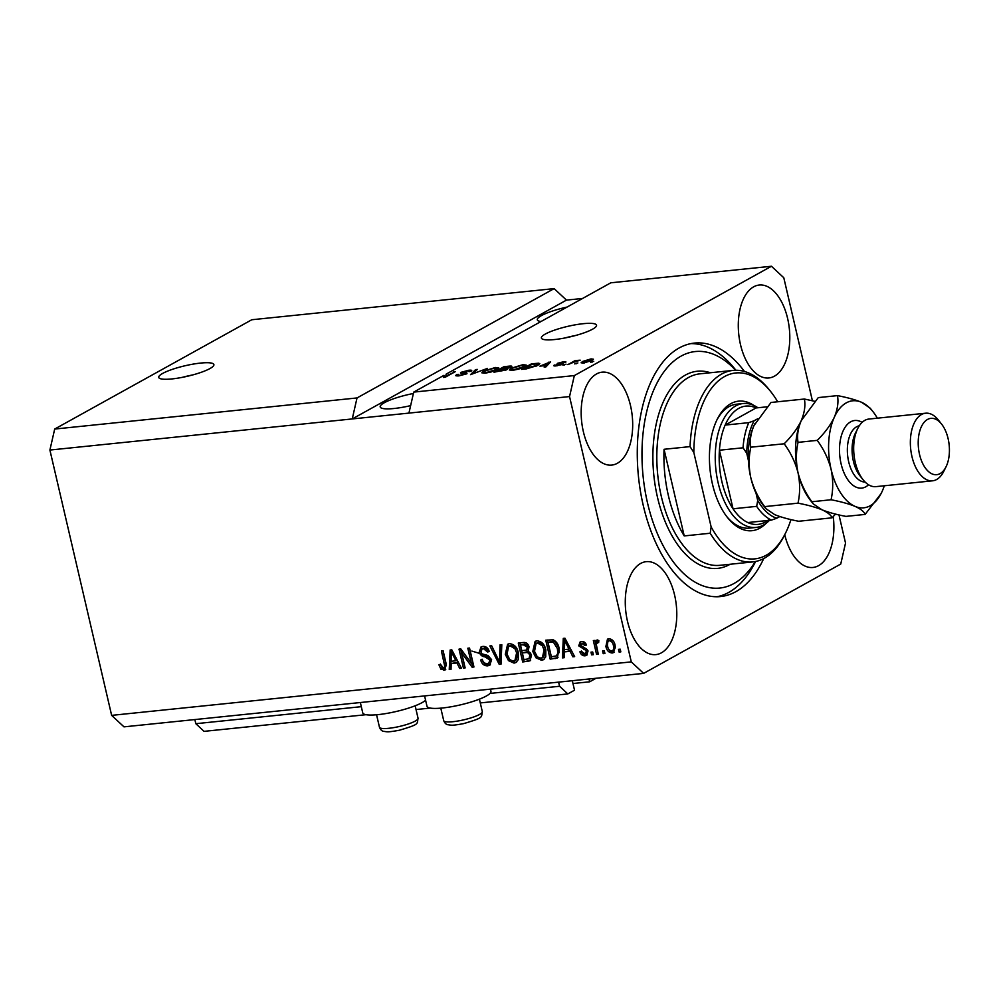 <?xml version="1.0" encoding="UTF-8"?>
<svg xmlns="http://www.w3.org/2000/svg" width="998" height="998" viewBox="0 0 998 998"><rect width="100%" height="100%" fill="white"/><g stroke="black" fill="none" stroke-linecap="round" stroke-linejoin="round"><path stroke-width="1.5" d="M596.031 678.278L589.656 681.809L572.964 683.518M589.007 679.002L589.656 681.809M480.288 702.929L567.812 693.922L574.524 690.204L572.316 680.711M194.859 719.57L195.82 723.7L204.054 731.359L366.029 714.693M416.041 709.541L430.288 708.081M490.03 693.423L559.579 686.262L567.812 693.922M195.82 723.7L361.301 706.671M558.606 682.121L559.579 686.262M200.598 363.072A28.318 5.377 -13.1 0 0 172.217 369.397A28.318 5.377 -13.1 0 0 158.732 377.419A28.318 5.377 -13.1 0 0 172.03 378.916A28.318 5.377 -13.1 0 0 200.398 372.591A28.318 5.377 -13.1 0 0 213.884 364.582A28.318 5.377 -13.1 0 0 200.598 363.072M192.814 374.911A28.318 5.377 -13.1 0 0 182.197 377.381M583.244 323.689A28.318 5.377 -13.1 0 0 554.876 330.014A28.318 5.377 -13.1 0 0 541.378 338.023A28.318 5.377 -13.1 0 0 554.676 339.532A28.318 5.377 -13.1 0 0 583.044 333.207A28.318 5.377 -13.1 0 0 596.53 325.198A28.318 5.377 -13.1 0 0 583.244 323.689M575.459 335.515A28.318 5.377 -13.1 0 0 564.843 337.985M567.039 307.072A29.728 5.651 -13.1 0 0 537.311 319.784A29.728 5.651 -13.1 0 0 540.966 321.531M413.397 393.486A29.728 5.651 -13.1 0 0 380.188 406.91A29.728 5.651 -13.1 0 0 394.148 408.494A29.728 5.651 -13.1 0 0 410.627 405.625M787.609 318.424A46.719 25.449 84.1 0 0 759.253 285.029A46.719 25.449 84.1 0 0 740.479 344.56A46.719 25.449 84.1 0 0 768.822 377.968A46.719 25.449 84.1 0 0 787.609 318.424M630.499 405.562A46.719 25.449 84.1 0 0 602.143 372.154A46.719 25.449 84.1 0 0 583.368 431.697A46.719 25.449 84.1 0 0 611.712 465.093A46.719 25.449 84.1 0 0 630.499 405.562M674.598 595.07A46.719 25.449 84.1 0 0 646.242 561.662A46.719 25.449 84.1 0 0 627.468 621.205A46.719 25.449 84.1 0 0 655.811 654.613A46.719 25.449 84.1 0 0 674.598 595.07M425.585 700.234A32.847 6.238 166.9 0 1 422.129 702.604A32.847 6.238 166.9 0 1 386.812 713.408A32.847 6.238 166.9 0 1 362.748 712.871L360.34 702.53M424.587 695.918L426.994 706.26A32.847 6.238 -13.1 0 0 451.059 706.784A32.847 6.238 -13.1 0 0 486.375 695.993A32.847 6.238 -13.1 0 0 490.966 691.365L490.442 689.144M744.483 371.481A127.407 69.386 84.1 0 0 694.496 343.075A127.407 69.386 84.1 0 0 643.261 505.462A127.407 69.386 84.1 0 0 720.581 596.554A127.407 69.386 84.1 0 0 763.732 558.568M482.284 654.251L471.842 651.045M357.022 397.94L54.69 429.053L251.795 319.747L554.127 288.622L357.022 397.94L352.244 418.935L569.546 396.568L631.285 661.886L643.635 673.376L840.74 564.057L845.531 543.062L838.981 514.906M54.69 429.053L49.9 450.048L352.244 418.935L566.477 300.111L554.127 288.622M408.931 413.097L413.721 392.102L443.948 375.335L444.409 377.331M413.721 392.102L574.337 375.572L569.546 396.568M445.694 376.982L446.118 374.138L610.826 282.796L771.442 266.254L574.337 375.572M445.532 376.296L455.225 371.705L445.22 377.244L443.386 377.431L443.948 375.335M458.481 374.362C457.234 375.148 457.77 375.448 460.103 375.248L465.155 373.951C465.804 373.364 465.056 373.152 462.91 373.327C460.49 373.464 459.916 373.102 461.201 372.266L468.736 370.258C471.792 369.984 472.491 370.358 470.831 371.381L467.625 370.894L462.897 372.104L466.74 372.703L466.902 373.763L458.781 375.909L455.55 375.635L456.635 374.612L458.481 374.362L458.007 375.984M465.28 374.475L465.604 373.526L465.779 374.287M460.44 373.002L461.201 372.266L461.45 373.314M471.742 370.495L470.831 371.381M468.985 371.63L469.709 371.543M462.897 372.104L462.585 373.327L462.386 372.541M466.977 373.714L466.74 372.703L466.902 373.763M487.498 368.374L470.52 374.649L475.572 369.609L477.343 369.422L472.478 373.913L487.498 368.374M481.834 372.828L483.593 371.094L495.407 367.501L498.763 367.913L491.527 371.855L485.14 373.202L481.822 372.778M509.317 369.996L511.076 368.274L522.89 364.682L526.245 365.081L519.022 369.023L512.623 370.37L509.304 369.946M539.906 366.154L550.646 361.875L545.931 366.877L544.147 367.064L545.681 365.555L539.906 366.154M593.735 361.313L590.591 362.286L593.735 361.313M591.939 360.465L583.481 363.072L581.086 362.785L582.632 361.463L591.016 358.893L593.423 359.193L591.939 360.465M577.854 362.948L574.711 363.921L577.854 362.948M573.326 362.361L567.837 364.632L575.11 360.59L580.212 360.191L573.326 362.361M566.041 364.17L562.897 365.131L566.041 364.17M562.535 364.17L556.123 365.892C553.778 366.091 553.191 365.804 554.364 365.019L557.283 365.305L560.639 364.445L559.691 364.07C557.47 364.22 556.809 363.946 557.695 363.26L563.583 361.725C565.854 361.501 566.465 361.75 565.429 362.474L562.61 362.286L559.566 363.01L561.013 363.322C563.146 363.172 563.658 363.459 562.535 364.17L563.234 363.546M553.778 365.705L554.364 365.019L554.589 365.967M556.21 364.769L557.383 365.73M560.751 364.931L560.901 364.12M557.146 363.796L557.695 363.26L557.882 364.033M563.583 362.723L562.61 362.286M559.566 363.01L559.691 364.07M537.673 365.443L526.333 368.898L521.455 369.397L531.447 363.858L538.558 363.21L539.793 363.609L537.673 365.443M506.996 369.559L493.973 372.229L503.965 366.69L509.092 366.154C511.862 365.879 512.535 366.191 511.113 367.089L507.171 368.437L507.383 369.335M511.862 366.341L511.113 367.089M49.9 450.048L111.639 715.366L123.989 726.856L643.635 673.376M461.625 652.804L465.143 667.899L463.421 668.074L459.018 649.124L460.839 648.937L471.33 663.321L467.812 648.213L469.534 648.039L473.95 666.988L472.104 667.175L461.625 652.804L463.06 652.018L473.539 666.39L472.104 667.175M491.615 659.765L489.744 665.229L487.685 665.828C484.155 665.94 481.809 663.994 480.674 659.99L482.333 659.578C483.194 662.335 484.866 663.67 487.323 663.595L488.783 663.171L489.906 660.002L484.941 656.846C482.134 656.622 480.25 655.037 479.277 652.093L481.024 646.954L482.87 646.417C486.051 646.267 488.184 647.976 489.257 651.557L487.598 651.968L483.431 648.625L482.059 649.012L480.999 651.968L481.997 653.84L488.01 655.511L491.615 659.765M501.807 644.72L501.008 664.206L499.237 664.381L489.881 645.943L491.652 645.756L499.524 662.086L500.023 644.895L501.807 644.72M514.045 663.109L508.481 660.639L505.3 654.314L507.633 644.246L509.529 643.673C514.244 644.184 517.176 647.215 518.336 652.742L518.236 659.715L515.978 662.535L514.045 663.109L515.479 662.323L509.916 659.853L508.481 660.639M541.54 660.289L535.963 657.807L532.782 651.482L535.115 641.415L537.024 640.841C541.727 641.365 544.671 644.384 545.831 649.91L545.731 656.884L543.461 659.703L541.54 660.289L542.962 659.491L537.398 657.021L535.963 657.807M604.301 650.796L604.925 653.503L603.216 653.678L602.58 650.97L604.301 650.796M615.105 645.257L613.57 652.592L612.186 653.016C608.755 652.617 606.659 650.397 605.898 646.355L607.483 639.157L608.855 638.732C612.236 639.107 614.319 641.277 615.105 645.257M443.424 668.111L444.796 666.502L441.403 650.933L443.124 650.758L446.118 663.62L445.108 669.97L440.966 669.259L438.92 664.793L440.58 664.369L443.424 668.111L445.432 667.151M111.639 715.366L631.285 661.886M564.332 651.894L564.207 657.694L562.41 657.882L563.284 638.383L564.955 638.221L574.648 656.622L572.864 656.809L570.108 651.295L564.332 651.894L571.43 650.509M584.691 653.827L586.425 651.457L585.739 650.247L578.74 645.856L580.087 641.988L581.647 641.539C583.942 641.352 585.564 642.525 586.475 645.07L584.816 645.494L582.158 643.498L580.399 645.407L588.059 650.945L586.612 655.349L585.04 655.811C582.582 655.911 580.873 654.576 579.9 651.794L581.572 651.37L584.691 653.827L587.086 652.754M582.158 643.498L583.593 642.712L582.158 643.498M592.7 651.993L593.336 654.7L591.614 654.875L590.991 652.168L592.7 651.993M598.725 641.714L596.255 644.197L598.276 654.189L596.554 654.364L593.348 640.591L595.07 640.404L595.581 642.612L597.041 639.955L598.825 640.529L598.65 642.562L597.016 642.562L598.725 641.664M620.195 649.162L620.818 651.869L619.097 652.043L618.473 649.336L620.195 649.162M559.105 648.413L557.346 657.981L550.172 659.142L545.769 640.192L553.141 639.793C556.447 641.477 558.443 644.346 559.105 648.413M531.485 655.362L529.988 660.851L522.69 661.973L518.274 643.024L523.401 642.487C526.183 642.225 528.067 643.66 529.052 646.791L528.129 650.958L531.485 655.362M451.171 663.533L451.034 669.346L449.25 669.533L450.123 650.035L451.795 649.86L461.488 668.273L459.704 668.448L456.947 662.946L451.171 663.533L458.269 662.161L456.947 662.946M812.409 400.747L783.792 277.743L771.442 266.254M582.558 298.464L566.477 300.111M784.727 534.716A46.719 25.449 84.1 0 0 812.921 567.475A46.719 25.449 84.1 0 0 833.243 516.577M445.744 669.471L442.388 668.473L440.966 669.259M442.388 668.473L440.343 664.007M444.846 667.325L446.231 665.716L444.796 666.502M446.231 665.716L442.975 650.771M445.283 669.546L443.861 670.332M564.219 657.046L562.41 657.882M563.845 657.096L564.594 640.367M564.594 640.267L564.681 638.246M574.337 656.01L572.864 656.809M574.299 656.01L573.576 654.588M571.455 650.546L570.108 651.295M564.643 643.947L564.381 649.611L569.022 649.137L564.581 640.279L564.643 643.947M565.716 639.643L564.581 640.279M570.332 648.413L569.022 649.137M587.261 654.863L585.04 655.811M586.462 655.012C584.005 655.112 582.296 653.777 581.335 651.008M586.125 653.029L587.847 650.671L586.425 651.457M587.847 650.671L587.173 649.461L585.739 650.247M587.173 649.461L580.175 645.07L578.74 645.856M580.175 645.07L580.873 641.677M586.325 644.683L584.816 645.494M586.25 644.708L583.593 642.712M593.186 654.064L591.614 654.875M593.049 654.089L592.562 652.006M598.126 653.565L596.554 654.364M597.989 653.578L594.92 640.429M597.44 639.955L597.004 641.814L595.581 642.612M620.669 651.245L619.097 652.043M620.531 651.257L620.045 649.174M614.219 652.118L612.186 653.016M613.608 652.218C610.19 651.819 608.094 649.598 607.333 645.556L605.898 646.355M607.333 645.556L608.256 638.845M613.196 650.247C615.13 649.311 615.679 647.49 614.843 644.77C614.394 641.976 613.021 640.354 610.701 639.918L609.279 640.716C607.333 641.639 606.784 643.448 607.62 646.168C608.056 648.974 609.441 650.596 611.762 651.033L613.907 650.035M610.701 639.918L609.279 640.716C611.587 641.153 612.972 642.774 613.421 645.569L614.843 644.77M611.762 651.033C613.708 650.097 614.257 648.276 613.421 645.569M604.788 652.879L603.216 653.678M604.638 652.892L604.152 650.808M558.007 657.532L555.05 658.643M556.472 657.844L550.172 659.142M551.607 658.356L547.341 640.03M556.31 655.923L559.229 652.467L558.818 647.777L554.751 641.277L548.002 642.225L551.37 656.746L556.31 655.923L557.807 653.266L557.383 648.563L553.329 642.063L548.002 642.225M552.331 641.14L550.896 641.926M554.751 641.277L553.329 642.063M558.818 647.777L557.383 648.563M559.229 652.467L557.807 653.266M537.398 657.021L534.204 650.696L532.782 651.482M534.204 650.696L535.864 641.078M544.135 659.241L542.962 659.491M542.388 657.657L543.823 656.859L545.519 649.236L543.81 645.02L538.982 642.263L536.101 643.485L534.504 651.345C535.34 655.424 537.51 657.67 541.003 658.069L542.388 657.657L544.097 650.022L542.376 645.818L537.548 643.049L536.101 643.485M538.982 642.263L537.548 643.049M543.81 645.02L542.376 645.818M545.519 649.236L544.097 650.022M530.624 660.389L522.69 661.973M524.112 661.175L519.858 642.862M528.903 658.817L530.337 658.031L531.198 654.763C530.462 652.418 529.04 651.432 526.944 651.819L522.341 652.929L523.888 659.578L528.903 658.817L529.776 655.561C529.04 653.203 527.618 652.23 525.509 652.605L522.341 652.929M526.507 650.047L527.942 649.261L528.828 646.492L524.748 643.972L520.507 645.057L521.829 650.721L526.507 650.047L527.406 647.278L523.326 644.77L520.507 645.057M528.828 646.492L527.406 647.278M531.198 654.763L529.776 655.561M509.916 659.853L506.722 653.528L505.3 654.314M506.722 653.528L508.381 643.91M516.64 662.073L515.479 662.323M514.906 660.489L516.328 659.69L518.037 652.068L516.328 647.852L511.487 645.095L508.618 646.317L507.021 654.164C507.857 658.256 510.028 660.501 513.521 660.901L514.906 660.489L516.615 652.854L514.893 648.65L510.065 645.881L508.618 646.317M511.487 645.095L510.065 645.881M516.328 647.852L514.893 648.65M518.037 652.068L516.615 652.854M501.046 663.558L499.237 664.381M500.672 663.595L499.823 661.924M492.326 647.141L491.627 645.768M501.433 644.758L500.946 661.3L499.524 662.086M490.392 664.768L487.685 665.828M489.12 665.03C485.577 665.142 483.244 663.196 482.096 659.204M488.783 663.171L490.218 662.373L491.34 659.216L489.906 660.002M491.34 659.216L486.375 656.06C483.568 655.836 481.672 654.251 480.699 651.307L479.277 652.093M480.699 651.307L481.797 646.629M489.145 651.158L487.598 651.968M489.032 651.183L484.866 647.827L483.431 648.625M484.866 647.827L482.059 649.012M464.993 667.263L463.421 668.074M464.856 667.275L460.589 648.962M469.397 648.051L472.765 662.522L471.33 663.321M451.059 668.697L449.25 669.533M450.684 668.735L451.433 652.018M452.556 651.295L451.42 651.919L451.52 649.885M460.415 666.227L461.138 667.662L459.704 668.448M451.483 655.586L451.208 661.262L455.861 660.788L451.42 651.919L451.483 655.586M457.171 660.065L455.861 660.788M592.163 362.124L592.026 361.488M583.019 363.11L582.632 361.463M589.93 359.48L584.354 361.276C582.682 362.124 582.757 362.524 584.566 362.499L590.155 360.69C591.826 359.854 591.752 359.455 589.93 359.48C591.752 359.455 591.826 359.854 590.155 360.69L590.292 361.288M584.666 362.923L584.566 362.499C582.757 362.524 582.682 362.124 584.354 361.276M576.283 363.759L576.133 363.122M575.297 361.426L575.11 360.59M564.469 364.969L564.319 364.345M549.274 363.334L548.975 362.049M545.981 366.827L545.681 365.555M546.106 363.671L541.64 365.443L546.293 364.969L548.763 362.548L546.106 363.671M549.012 363.609L548.763 362.548M546.58 366.204L546.293 364.969M531.61 364.544L531.447 363.858M538.908 364.694L538.558 363.21M531.996 364.332L524.337 368.574L535.963 365.617L537.036 363.896L531.996 364.332M537.959 365.293L537.036 363.896M536.113 366.241L535.963 365.617M511.313 369.272L511.076 368.274M524.374 366.815L524.15 365.829L521.742 365.33L512.772 368.1L511.3 369.397L513.783 369.722L522.603 367.014L524.2 365.617L524.461 366.765M504.127 367.376L503.965 366.69M509.342 367.838L509.23 367.351C510.165 366.728 509.529 366.565 507.321 366.865L501.532 368.811L509.753 366.877L509.928 367.626M506.685 369.722L506.348 368.274M505.4 370.295L505.262 369.747C506.335 369.073 505.749 368.861 503.528 369.135L500.36 369.46L496.854 371.406L502.056 370.807L505.861 369.21L506.048 370.033M483.818 372.104L483.593 371.094M496.892 369.634L496.667 368.661L494.247 368.15L485.29 370.932L483.818 372.229L486.3 372.553L495.12 369.846L496.717 368.449L496.979 369.584M475.846 370.819L475.572 369.609M456.959 376.021L456.635 374.612M453.666 372.566L453.504 371.88M765.977 523.414A65.12 35.466 -95.9 0 1 727.492 517.538A65.12 35.466 -95.9 0 1 712.472 484.142A65.12 35.466 -95.9 0 1 717.35 419.023A65.12 35.466 -95.9 0 1 753.839 405.438M769.483 520.32A62.288 33.92 -95.9 0 1 755.96 527.443A62.288 33.92 -95.9 0 1 718.161 482.92A62.288 33.92 -95.9 0 1 743.198 403.529L736.586 404.202A62.288 33.92 84.1 0 0 716.776 420.195M735.588 370.27A118.912 64.77 84.1 0 0 661.799 374.874A118.912 64.77 84.1 0 0 647.552 503.079A118.912 64.77 84.1 0 0 755.286 561.562M755.598 561.5L755.199 562.311A127.407 69.386 -95.9 0 1 717.026 596.754M668.423 495.769A96.257 52.432 84.1 0 0 684.216 535.926L664.057 449.287A96.257 52.432 84.1 0 0 668.423 495.769M710.202 533.244L711.137 526.907A93.438 50.886 84.1 0 0 785.476 533.219L784.328 535.502A96.257 52.432 -95.9 0 1 752.816 561.924A96.257 52.432 -95.9 0 1 710.202 533.244L684.216 535.926M664.057 449.287L690.042 446.617A96.257 52.432 -95.9 0 1 733.106 370.408A96.257 52.432 -95.9 0 1 769.346 389.869L770.93 391.865A93.438 50.886 84.1 0 0 693.822 452.468L690.042 446.617M785.476 533.219A93.438 50.886 84.1 0 0 790.94 519.584M777.704 401.77A93.438 50.886 84.1 0 0 770.93 391.865M711.137 526.907L693.822 452.468M690.965 343.611A127.407 69.386 -95.9 0 1 735.351 369.559L735.913 370.258M726.694 516.515A62.288 33.92 84.1 0 0 749.348 528.129L755.96 527.443M757.694 418.773L754.126 420.744A56.624 30.838 84.1 0 0 746.729 453.229L743.036 447.79A59.456 32.385 -95.9 0 1 748.774 422.653L725.147 425.086A59.456 32.385 84.1 0 1 756.047 407.945L725.147 425.086A59.456 32.385 84.1 0 0 719.421 450.223A59.456 32.385 84.1 0 0 721.953 481.884A59.456 32.385 84.1 0 0 733.043 508.793A59.456 32.385 84.1 0 0 747.839 522.54A59.456 32.385 84.1 0 0 769.421 519.06M743.036 447.79L719.421 450.223L733.043 508.793L756.671 506.36L757.707 500.435A56.624 30.838 84.1 0 0 776.818 518.212L779.812 516.552M743.198 403.529A62.288 33.92 -95.9 0 1 757.906 407.758M746.729 453.229L748.388 460.365M756.047 493.299L757.707 500.435M776.818 518.212L771.454 520.108A59.456 32.385 -95.9 0 1 756.671 506.36M747.839 522.54L771.454 520.108M756.047 407.945L766.951 406.822M748.774 422.653L754.126 420.744M925.62 413.209L868.921 419.048A33.969 18.5 84.1 0 0 857.806 428.379L855.511 432.945A28.318 15.419 84.1 0 0 853.402 461.251A28.318 15.419 84.1 0 0 859.927 475.772L863.095 479.776A33.969 18.5 84.1 0 0 875.882 486.637L932.569 480.811A33.969 18.5 -95.9 0 1 911.947 456.51A33.969 18.5 -95.9 0 1 925.62 413.209A33.969 18.5 -95.9 0 1 938.407 420.083L941.576 424.088A28.318 15.419 84.1 0 0 923.375 423.277A28.318 15.419 84.1 0 0 919.532 454.439A28.318 15.419 84.1 0 0 945.979 466.914A28.318 15.419 84.1 0 0 948.1 438.609A28.318 15.419 84.1 0 0 941.576 424.088M857.806 428.379A33.969 18.5 84.1 0 0 855.261 462.348A33.969 18.5 84.1 0 0 863.095 479.776M945.979 466.914L943.696 471.48A33.969 18.5 -95.9 0 1 932.569 480.811M784.179 443.773C790.69 452.643 795.306 462.311 798.026 472.753C800.184 483.269 800.171 493.411 798.001 503.167C807.631 505 815.628 507.209 821.965 509.778C827.679 512.386 831.035 515.055 832.045 517.825L798.687 521.255C789.044 519.422 781.06 517.214 774.722 514.644L765.94 508.681L764.643 506.61C758.118 497.728 753.502 488.072 750.783 477.618C748.625 467.114 748.637 456.972 750.82 447.204C749.623 440.692 750.683 433.469 753.989 425.547L771.042 402.456L804.4 399.025C805.586 405.55 804.538 412.76 801.232 420.682C797.414 428.566 791.726 436.263 784.179 443.773L750.82 447.204M798.001 503.167L764.643 506.61M832.045 517.825L835.551 514.095M814.78 401.321L804.4 399.025M802.217 418.624A53.792 29.304 84.1 0 0 802.055 418.96A53.792 29.304 84.1 0 0 801.232 420.682A53.792 29.304 84.1 0 0 798.026 472.753A53.792 29.304 84.1 0 0 810.426 500.347L813.058 503.666M754.987 423.489A53.792 29.304 84.1 0 0 754.812 423.826A53.792 29.304 84.1 0 0 753.989 425.547A53.792 29.304 84.1 0 0 750.783 477.618A53.792 29.304 84.1 0 0 763.183 505.213L765.815 508.531M877.354 418.187A53.792 29.304 84.1 0 0 872.976 411.663A53.792 29.304 84.1 0 0 861.436 402.231A53.792 29.304 84.1 0 0 834.303 417.276C830.486 425.173 824.797 432.87 817.237 440.368C823.749 449.212 828.365 458.88 831.097 469.359C833.255 479.851 833.243 489.993 831.06 499.761C840.703 501.595 848.687 503.803 855.037 506.373C860.75 508.98 864.106 511.65 865.116 514.419L845.93 516.39C836.287 514.556 828.303 512.348 821.965 509.778L813.17 503.815L811.885 501.745C805.374 492.9 800.745 483.232 798.026 472.753C795.868 462.261 795.88 452.119 798.063 442.351C796.866 435.827 797.926 428.604 801.232 420.682L818.285 397.591L837.472 395.62C838.657 402.144 837.596 409.367 834.303 417.276A53.792 29.304 84.1 0 0 831.097 469.359A53.792 29.304 84.1 0 0 855.037 506.373A53.792 29.304 84.1 0 0 881.346 493.049A53.792 29.304 84.1 0 0 882.17 491.328A53.792 29.304 84.1 0 0 884.303 485.776M865.116 514.419L881.009 493.698M872.976 411.663L870.219 408.194L861.436 402.231C855.186 399.687 847.202 397.478 837.472 395.62M831.06 499.761L811.885 501.745M817.237 440.368L798.063 442.351M445.856 663.159L444.434 663.944M567.675 643.386L566.427 644.072M585.364 648.862L583.942 649.648M529.202 660.651L527.78 661.449M524.748 643.972L523.326 644.77M526.944 651.819L525.509 652.605M500.971 658.231L499.549 659.029M486.375 656.06L484.941 656.846M454.514 655.025L453.267 655.723M561.338 364.719L561.013 363.322M547.927 364.769L547.653 363.584M464.532 373.327L464.382 372.703M418.062 718.261C416.74 724.174 420.283 723.999 399.437 730.224C387.099 732.495 387.199 731.759 383.943 731.384C382.072 731.285 380.575 729.912 379.465 727.243A19.823 3.767 -13.1 0 0 398.377 726.706A19.823 3.767 -13.1 0 0 418.062 718.261L415.156 705.786M482.308 711.649C480.986 717.562 484.529 717.387 463.683 723.612C451.346 725.883 451.445 725.147 448.202 724.773C446.318 724.673 444.821 723.288 443.711 720.631A19.823 3.767 -13.1 0 0 462.623 720.094A19.823 3.767 -13.1 0 0 482.308 711.649L479.414 699.174M733.106 370.408L700.047 373.813A96.257 52.432 84.1 0 0 661.337 496.505A96.257 52.432 84.1 0 0 719.758 565.33L752.816 561.924M730.137 564.257A99.089 53.967 -95.9 0 1 657.545 497.54A99.089 53.967 -95.9 0 1 710.426 372.753M868.534 484.766A33.969 18.5 -95.9 0 1 841.089 463.808A33.969 18.5 -95.9 0 1 843.684 429.726A33.969 18.5 -95.9 0 1 862.11 422.379M859.303 425.772A28.318 15.419 84.1 0 0 848.674 461.737A28.318 15.419 84.1 0 0 865.091 482.022M591.377 359.679L591.602 360.652M583.131 362.299L583.319 363.085M555.824 365.193L555.998 365.904M559.354 363.21L559.554 364.07M511.3 369.397L511.55 370.458M483.818 372.229L484.067 373.277M376.558 714.768L379.465 727.243M440.804 708.156L443.711 720.631"/></g></svg>
